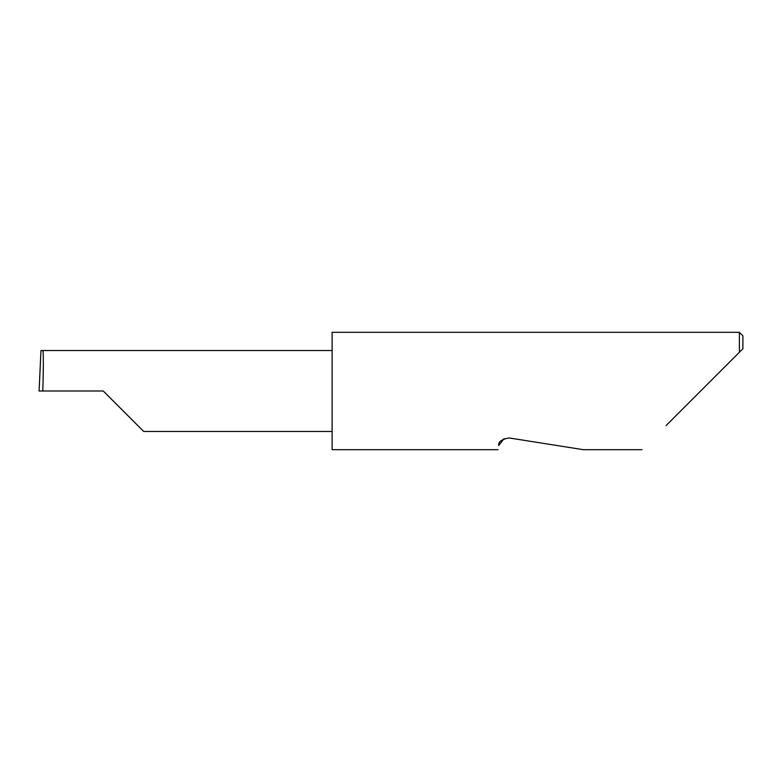 <?xml version="1.0" encoding="UTF-8"?>
<svg xmlns="http://www.w3.org/2000/svg" width="782" height="782" viewBox="0 0 782 782"><rect width="100%" height="100%" fill="white"/><g stroke="black" fill="none" stroke-linecap="round" stroke-linejoin="round"><path stroke-width="1.17" d="M103.253 391L143.732 431.478L103.253 391L143.732 431.478L103.253 391L42.756 391C43.518 370.971 43.518 348.713 42.756 350.522L40.957 350.58L39.11 391L42.756 391M504.116 438.585L498.701 445.554C497.841 451.028 497.841 451.028 498.701 445.554C498.202 441.771 501.692 439.24 509.18 437.949L583.284 449.679L509.18 437.949M666.068 425.584L739.381 352.271L739.381 332.321L332.115 332.321L332.115 449.679L498.056 449.679M39.1 391L40.938 350.942M742.9 348.752L739.381 352.271L742.9 348.752L742.9 335.84L739.381 332.321M332.115 350.522L42.756 350.522M143.732 431.478L332.115 431.478M641.963 449.679L583.284 449.679"/></g></svg>
